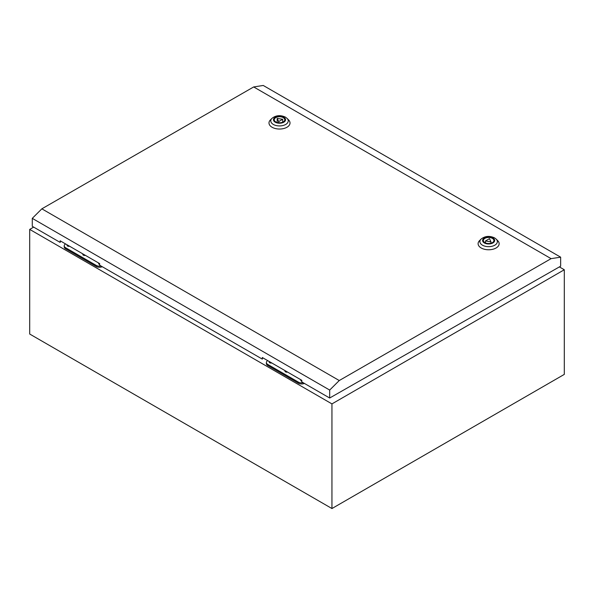 <?xml version="1.0" encoding="UTF-8"?>
<svg xmlns="http://www.w3.org/2000/svg" width="594" height="594" viewBox="0 0 594 594"><rect width="100%" height="100%" fill="white"/><g stroke="black" fill="none" stroke-linecap="round" stroke-linejoin="round"><path stroke-width="0.89" d="M270.27 362.102A1.804 1.047 0 0 0 269.424 362.526M269.327 361.56A1.804 1.047 0 0 0 269.171 361.991A1.804 1.047 0 0 0 269.698 362.726A1.804 1.047 0 0 0 271.718 362.941M286.07 371.228A1.804 1.047 0 0 0 285.224 371.651M285.127 370.686A1.804 1.047 0 0 0 284.972 371.116A1.804 1.047 0 0 0 285.499 371.851A1.804 1.047 0 0 0 287.518 372.067M301.797 380.368A1.804 1.047 0 0 0 301.024 380.769M300.928 379.804A1.804 1.047 0 0 0 300.772 380.234A1.804 1.047 0 0 0 301.299 380.977A1.804 1.047 0 0 0 301.797 381.177M267.738 360.64L267.723 360.647A4.604 2.658 0 0 0 266.379 362.526A4.604 2.658 0 0 0 267.723 364.404L298.396 382.113A4.604 2.658 0 0 0 303.207 382.736M266.379 362.526L266.379 363.602A4.604 2.658 0 0 0 267.723 365.481L298.396 383.189A4.604 2.658 0 0 0 304.418 383.427M68.124 245.396A1.804 1.047 0 0 0 67.278 245.819M67.181 244.854A1.804 1.047 0 0 0 67.018 245.285A1.804 1.047 0 0 0 67.553 246.02A1.804 1.047 0 0 0 69.572 246.235M83.925 254.514A1.804 1.047 0 0 0 83.078 254.937M82.982 253.972A1.804 1.047 0 0 0 82.818 254.403A1.804 1.047 0 0 0 83.353 255.145A1.804 1.047 0 0 0 85.373 255.353M99.651 263.654A1.804 1.047 0 0 0 98.879 264.063M98.782 263.097A1.804 1.047 0 0 0 98.619 263.528A1.804 1.047 0 0 0 99.153 264.263A1.804 1.047 0 0 0 99.651 264.471M65.592 243.934L65.578 243.941A4.604 2.658 0 0 0 64.226 245.819A4.604 2.658 0 0 0 65.578 247.698L96.243 265.407A4.604 2.658 0 0 0 101.062 266.023M64.226 245.819L64.226 246.889A4.604 2.658 0 0 0 65.578 248.767L96.243 266.476A4.604 2.658 0 0 0 102.265 266.721M68.8 245.79A0.988 0.572 0 0 0 67.894 246.176M270.946 362.496A0.988 0.572 0 0 0 270.04 362.882M33.665 227.108L29.7 229.395L29.7 334.036L331.949 508.538L564.3 374.391L564.3 269.75L559.385 266.914M29.7 229.395L331.949 403.898L564.3 269.75M331.949 403.898L331.949 508.538M492.352 238.343A5.257 3.029 0.1 0 0 486.62 237.682A5.257 3.029 0.1 0 0 483.375 240.473A5.257 3.029 0.1 0 0 484.912 242.627A5.257 3.029 0.1 0 0 490.644 243.288A5.257 3.029 0.1 0 0 493.889 240.488A5.257 3.029 0.1 0 0 492.352 238.343M479.484 240.696A10.514 6.059 0.1 0 0 481.192 247.988A10.514 6.059 0.1 0 0 494.995 248.537A10.514 6.059 0.1 0 0 497.772 240.726L496.228 239.152A8.732 5.034 -179.9 0 1 493.918 245.641A8.732 5.034 -179.9 0 1 482.454 245.181A8.732 5.034 -179.9 0 1 481.036 239.13L479.484 240.696M489.478 238.654L485.454 240.971L490.956 241.825L489.478 238.654M490.948 243.206L490.956 241.825M485.454 242.894L485.454 240.971M275.794 121.889A5.257 3.029 -179.9 0 1 274.257 119.743A5.257 3.029 -179.9 0 1 277.502 116.951A5.257 3.029 -179.9 0 1 283.227 117.612A5.257 3.029 -179.9 0 1 284.771 119.758A5.257 3.029 -179.9 0 1 281.519 122.55A5.257 3.029 -179.9 0 1 275.794 121.889M287.11 118.421L288.654 119.995A10.514 6.059 -179.9 0 1 285.877 127.799A10.514 6.059 -179.9 0 1 272.074 127.25A10.514 6.059 -179.9 0 1 270.367 119.966L271.918 118.399A8.732 5.034 0.1 0 0 273.337 124.45A8.732 5.034 0.1 0 0 284.801 124.903A8.732 5.034 0.1 0 0 287.11 118.421L285.424 117.129C280.383 114.842 275.876 115.266 271.918 118.399M282.685 119.26L278.66 121.577L277.19 118.406L282.685 119.26L282.685 122.171M277.183 122.468L277.19 118.406M278.66 122.743L278.66 121.577M60.618 241.06L60.15 242.404L32.269 226.307L32.276 218.354L41.847 208.836L253.683 86.947L263.239 85.462L560.647 257.172L560.639 266.194L329.677 398.017L301.797 381.92L301.797 380.309L262.296 357.499L262.296 359.11L99.651 265.206L99.651 263.595L60.15 240.793L60.15 242.404M262.763 357.766L262.296 359.11M329.677 398.017L329.692 390.065L339.256 380.539L551.091 258.65L253.683 86.947M551.091 258.65L560.647 257.172M339.256 380.539L41.847 208.836M329.692 390.065L32.276 218.354M267.723 364.404L267.723 365.481M298.396 382.113L298.396 383.189M65.578 247.698L65.578 248.767M96.243 265.407L96.243 266.476M484.355 242.946A6.044 3.482 0.1 0 0 492.901 242.953A6.044 3.482 0.1 0 0 492.901 238.023A6.044 3.482 0.1 0 0 484.355 238.016A6.044 3.482 0.1 0 0 484.355 242.946M283.784 117.293A6.044 3.482 -179.9 0 1 283.784 122.216A6.044 3.482 -179.9 0 1 275.237 122.208A6.044 3.482 -179.9 0 1 275.237 117.285A6.044 3.482 -179.9 0 1 283.784 117.293M496.228 239.152L494.542 237.867C489.501 235.573 484.994 235.996 481.036 239.13"/></g></svg>
